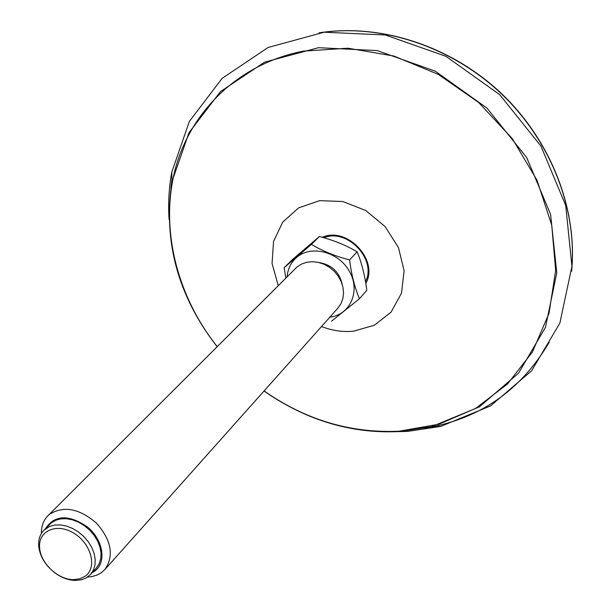 <?xml version="1.0" encoding="UTF-8"?>
<svg xmlns="http://www.w3.org/2000/svg" width="611" height="611" viewBox="0 0 611 611"><rect width="100%" height="100%" fill="white"/><g stroke="black" fill="none" stroke-linecap="round" stroke-linejoin="round"><path stroke-width="0.92" d="M549.236 342.236C520.732 390.666 479.215 419.322 424.676 428.196M170.866 188.425L171.951 179.497M393.751 431.756L407.781 431.374L440.837 426.379L490.58 405.895L531.616 370.801L559.867 323.12L571.934 266.343L565.694 205.372L540.941 146.09L499.653 94.613L445.915 56.319L385.327 34.972L324.105 32.215L268.099 47.475L222.099 78.391L189.395 121.36L171.767 172.18C168.934 187.73 168.033 203.509 169.079 219.502M53.111 571.476C60.229 577.219 67.676 580.213 75.459 580.45L81.507 579.755L85.968 578.029L90.588 574.409L93.376 570.216L94.942 565.19L95.217 559.569L94.17 553.619L91.841 547.609L88.351 541.835L83.844 536.557L78.544 532.036L72.701 528.492L66.591 526.079L60.512 524.918L54.746 525.048L49.552 526.461L43.87 530.272C40.059 534.258 38.333 539.406 38.699 545.722C39.379 553.482 42.785 560.745 48.933 567.527M85.471 575.997C97.409 567.329 91.207 543.622 73.992 533.288C56.96 522.535 38.134 530.646 39.616 547.525C40.219 563.006 58.121 579.915 73.61 579.64L80.072 578.747L85.471 575.997M87.549 577.067L92.124 576.563L97.37 574.936L101.082 572.881L104.863 569.551C114.249 555.865 111.492 540.43 96.599 523.26C79.293 508.405 63.552 505.45 49.384 514.409L47.91 515.745C43.457 520.335 41.281 526.239 41.388 533.464M92.062 572.774L94.949 570.964C106.696 562.319 103.236 540.139 87.778 527.186C68.883 514.21 54.761 514.722 45.42 528.714M47.91 515.745L296.938 267.053L301.437 264.112L306.638 262.287L312.297 261.684L318.155 262.333L323.937 264.204L329.367 267.221L334.202 271.238L338.189 276.073L341.159 281.488L342.977 287.231L343.55 293.028L342.855 298.611L340.946 303.728L337.914 308.135L104.863 569.551M349.576 259.904C335.324 256.238 322.608 251.06 311.434 244.377L319.385 236.518C333.323 240.085 345.91 245.187 357.145 251.824L349.576 259.904C351.462 274.591 354.747 287.544 359.428 298.764L366.814 290.309C365.011 276.019 361.788 263.188 357.145 251.824M331.506 321.21L359.428 298.764M319.385 236.518L292.295 259.69L284.153 267.694L285.833 278.051M284.153 267.694L311.434 244.377M287.101 276.783C287.758 268.909 290.92 262.47 296.587 257.475C311.136 244.553 339.013 251.839 349.637 271.712C360.719 291.371 350.088 314.894 329.856 317.17M319.141 262.562C331.651 264.731 339.357 272.01 342.236 284.382M43.87 530.272L51.293 522.909L55.654 520.289L60.825 518.869L66.568 518.724L72.625 519.869L78.697 522.26L84.509 525.781L89.771 530.272L94.247 535.511L97.714 541.262L100.013 547.242L101.044 553.161L100.762 558.76L99.188 563.762L96.408 567.955L90.588 574.409M321.653 32.498C382.104 23.928 451.201 46.512 500.883 93.315C550.435 140.263 576.906 207.961 571.789 268.802M321.508 326.541C332.079 330.635 342.71 332.193 353.402 331.231L374.329 325.266L391.071 312.122L401.48 293.227L404.108 270.78L398.448 247.562L385.106 226.566L365.752 210.528L342.924 201.538L319.584 200.652L298.68 207.855L282.74 222.068L273.56 241.398L272.055 263.456L278.226 285.65M217.203 346.613C177.251 296.366 160.051 229.904 174.822 170.782C189.838 111.943 238.145 63.75 303.438 51.118L347.995 48.208L393.881 56.029L438.354 74.42L478.642 102.472L512.224 138.506L537.046 180.291L551.733 225.184L555.666 270.436L548.984 313.435L532.494 351.89L507.52 383.968L475.732 408.339L438.981 424.194L399.189 431.198C350.676 433.39 305.645 419.963 264.105 390.925M303.621 413.571C334.797 427.326 366.837 433.298 399.731 431.488L431.526 426.669L479.284 406.934L518.556 373.168L545.47 327.328L556.789 272.819L550.572 214.324L526.651 157.47L486.944 108.071L435.368 71.235L377.247 50.583L318.499 47.696L264.716 62.093L220.479 91.566L188.998 132.694L172.004 181.49C162.9 241.261 177.946 296.32 217.142 346.681M365.813 283.458C379.118 260.118 347.056 226.07 322.257 237.297M319.171 32.818C380.386 23.233 450.697 45.718 501.035 93.147C551.252 140.713 577.693 209.634 571.606 271.299M264.036 391.002C305.668 420.139 350.867 433.634 399.625 431.481L431.526 426.669L440.837 426.379M171.767 172.18L172.004 181.49C162.938 241.353 177.984 296.419 217.126 346.689M365.508 281.618C377.14 259.591 347.208 227.911 323.861 237.748M73.61 579.64L75.459 580.45M39.616 547.525L38.699 545.722"/></g></svg>

